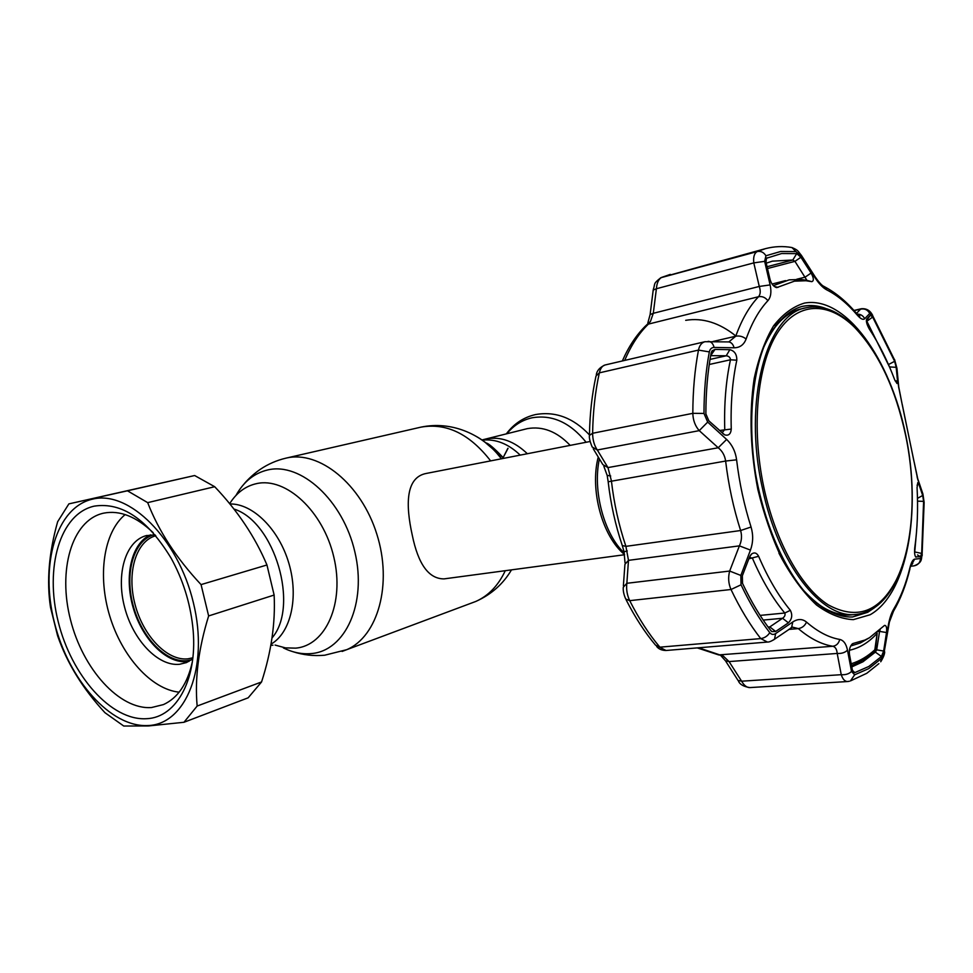 <?xml version="1.0" encoding="UTF-8"?>
<svg xmlns="http://www.w3.org/2000/svg" width="973" height="973" viewBox="0 0 973 973"><rect width="100%" height="100%" fill="white"/><g stroke="black" fill="none" stroke-linecap="round" stroke-linejoin="round"><path stroke-width="1.46" d="M486.281 438.908C500.669 436.293 514.352 441.243 527.342 453.734C514.352 441.243 500.669 436.293 486.281 438.908L484.554 439.31L486.281 438.908M272.026 637.947C299.55 606.215 274.654 521.674 233.958 509.037C274.654 521.674 299.55 606.215 272.026 637.947M490.611 445.719L489.334 445.889M590.137 441.487L426.551 473.389C405.583 477.123 405.498 504.622 412.248 535.077C418.208 564.316 428.801 578.923 444.053 578.886L624.569 554.732M570.166 445.379C556.933 431.501 542.63 425.919 527.232 428.655L485.199 439.151M488.726 444.479L487.85 444.637M155.789 535.722C135.782 541.158 126.66 572.951 135.016 604.342C143.104 635.795 167.088 661.093 187.813 658.855L192.861 657.797M153.649 534.761C133.435 540.806 124.459 573.365 133.106 605.303C141.499 637.303 165.897 662.929 187.011 660.679L191.62 659.767M194.649 475.529L68.876 503.88L57.65 521.723C48.893 552.749 46.509 581.295 50.511 607.371L57.553 635.612C67.015 663.1 82.827 688.799 104.962 712.71L123.741 726.028L148.577 725.943L183.958 722.282L197.154 706.045L261.555 681.964C271.321 651.874 275.505 622.902 274.131 595.05L266.955 564.985C255.181 537.06 237.765 510.971 214.705 486.719L194.649 475.529L127.463 490.806L147.677 502.64C158.684 531.039 176.478 558.368 201.058 584.603L266.955 564.985M183.958 722.282L248.164 697.811L261.555 681.964M148.224 725.542C186.001 724.24 209.171 666.931 193.384 602.737C178.144 538.47 128.91 489.954 92.569 499.137C55.972 507.359 39.796 564.972 54.33 622.221C68.39 679.568 110.63 727.804 148.224 725.542M274.131 595.05L208.636 615.945C198.504 648.723 194.673 678.753 197.154 706.045M208.636 615.945L201.058 584.603M68.876 503.88L127.463 490.806M146.534 718.694C111.275 721.005 71.443 675.688 58.21 621.686C44.515 567.758 59.888 513.647 94.284 506.13C121.88 501.946 147.495 519.314 171.151 558.234C182.766 579.361 189.954 601.983 192.703 626.101C198.687 677.476 177.086 717.673 146.534 718.694M192.374 661.749C187.485 683.715 177.852 697.994 163.452 704.586L151.52 707.541C119.351 709.913 82.802 669.01 70.482 619.74C57.748 570.543 71.54 520.956 102.712 513.367L103.795 513.124C119.849 510.047 136.305 516.566 153.175 532.681M214.705 486.719L147.677 502.64M188.969 661.397L187.242 661.64C166.347 663.817 142.204 639.2 133.179 607.724C123.948 576.296 131.379 543.226 150.535 534.858M192.739 658.94L186.451 662.589L179.506 664.291C157.967 666.541 133.033 640.039 124.593 607.201C115.884 574.411 125.322 541.256 146.132 535.649L155.035 534.834M179.141 692.18C151.216 689.298 121.99 656.483 109.779 616.177C97.47 575.907 103.479 532.401 125.164 514.571M685.697 320.324C702.725 317.526 719.509 322.805 736.05 336.147M869.826 637.522L860.46 642.922L850.682 645.999M851.789 666.919L862.929 661.798L875.359 652.129L876.697 649.855L883.642 651.034L881.453 656.495L868.78 666.493L854.841 672.598L853.722 672.465L852.324 669.838L849.405 654.124C848.991 649.246 850.134 645.719 852.847 643.554L864.839 640.076L869.534 637.692L884.566 625.396C886.367 625.359 887.011 627.743 886.512 632.535L883.642 651.034M897.532 381.002L897.021 383.532L894.783 380.017C887.583 360.922 879.093 343.931 869.315 329.044C866.821 324.581 865.934 321.26 866.639 319.108L870.397 315.155L872.659 317.064L894.637 361.311L896.182 367.32L897.532 381.002L895.111 380.82M916.092 557.213L915.97 557.201C914.717 556.021 914.304 552.919 914.742 547.872C917.417 528.813 918.184 508.745 917.065 487.655L917.758 482.681L918.865 484.177L922.684 495.488L923.596 501.375L921.674 553.418L920.409 556.775L915.52 556.836M849.356 681.258L847.58 681.538C844.856 681.538 842.752 679.251 841.244 674.69C845.634 675.007 849.064 673.912 851.521 671.419L854.647 674.824L868.731 668.621L881.526 658.49L884.226 651.74L888.069 626.794C889.249 619.375 891.098 613.537 893.615 609.256C900.524 597.763 905.924 584.043 909.816 568.11C911.251 562.455 912.856 559.463 914.644 559.159L920.543 558.514L922.112 554.33L924.046 501.8L922.915 494.527L917.709 479.203L902.287 404.95L898.529 386.415L896.741 367.879L894.819 360.46L872.647 315.775L869.716 313.513L864.693 318.718C863.112 320.166 860.594 318.913 857.152 314.972C847.495 303.637 837.376 295.281 826.795 289.905C822.878 287.826 818.889 283.654 814.815 277.414L801.095 256.094L795.963 251.606L780.711 251.484L765.921 255.765L764.644 261.336L753.795 262.892C753.163 256.921 754.318 253.15 757.262 251.557L765.35 248.674L661.81 277.354C658.697 278.947 656.884 282.729 656.398 288.738L653.199 290.088L650.171 314.109M781.66 253.527L796.741 253.625L800.901 257.249L811.093 273.06C813.805 278.01 814.048 280.869 811.835 281.647L805.972 280.747L794.43 281.161L776.685 287.619C773.644 286.67 771.455 284.031 770.117 279.725L766.019 262.309L766.396 258.283L781.66 253.527M626.211 599.988C635.004 617.259 644.771 632.304 655.51 645.111L666.055 650.487L767.429 642.058L760.74 638.592C749.94 624.812 740.027 608.453 731.003 589.504C728.424 583.618 727.986 577.463 729.665 571.054L739.395 545.865C741.706 540.915 742.107 535.807 740.611 530.528C733.484 508.222 728.485 485.065 725.627 461.044C724.8 455.473 722.331 451.046 718.22 447.762L699.246 430.638C695.16 426.004 693.019 420.227 692.825 413.33C692.873 390.708 694.758 369.631 698.48 350.085C699.478 345.403 701.642 342.605 704.987 341.705L605.024 364.997C602.311 365.751 600.414 368.366 599.344 372.854C595.221 391.572 592.983 411.713 592.618 433.277C592.666 439.832 594.235 445.415 597.313 450L607.955 467.587L611.397 480.771C613.999 503.479 618.828 525.335 625.907 546.352L628.485 560.351L626.855 583.289C626.125 589.273 627.074 595.062 629.713 600.657C638.799 618.621 648.845 634.116 659.876 647.167L760.74 638.592C764.535 638.045 767.551 636.074 769.777 632.657C771.492 634.651 773.438 634.955 775.639 633.593L792.788 621.954C797.836 618.694 802.421 618.743 806.532 622.1C817.709 631.757 828.777 637.534 839.723 639.431C843.627 640.331 846.206 643.907 847.483 650.171L851.521 671.419M725.894 661.47L738.008 680.382L741.621 681.197L841.244 674.69L837.194 653.442C836.841 649.283 835.369 646.899 832.791 646.267C821.419 644.394 809.913 638.495 798.298 628.594L792.375 627.099M922.112 555.68L922.234 554.671C920.847 558.344 923.243 562.406 913.963 565.872L910.692 566.237L913.963 565.872C918.013 565.094 920.215 562.637 920.543 558.514M768.22 627.171L769.801 626.904L775.651 631.477L771.796 631.574L770.908 630.723C760.594 617.405 751.12 601.618 742.508 583.362L742.35 575.797L749.526 557.018L751.643 553.965C754.452 552.092 756.775 552.871 758.624 556.301C767.916 577.926 778.485 595.938 790.356 610.339C792.679 614.985 792.022 619.144 788.41 622.817L775.651 631.477M773.365 285.624L789.188 279.859L800.925 279.458L806.909 280.333L794.953 261.36L792.8 259.998L772.331 261.165L766.225 263.197M721.248 432.146L722.647 432.109L724.751 429.507C724.021 404.111 725.931 380.869 730.455 359.791C730.322 357.468 728.911 356.142 726.223 355.79L710.667 355.644M914.62 553.187L916.639 530.577M917.053 485.199L918.865 484.177M917.478 498.334L922.684 495.488M920.409 556.775L917.527 554.926M875.262 649.964L876.697 649.855L879.556 631.392L886.512 632.535M878.169 631.501L879.556 631.392L880.127 629.738M714.997 349.416L729.859 349.684C734.591 350.9 736.902 354.415 736.804 360.192C732.377 381.027 730.528 403.977 731.258 429.057C730.82 434.043 728.631 435.977 724.666 434.858L708.879 420.871L705.875 413.89C705.887 392.131 707.639 371.844 711.141 353.029L712.029 350.876L714.997 349.416L710.655 355.68M729.859 349.684L726.223 355.79L710.022 359.414M889.675 367.32L866.529 320.591L870.3 315.24M889.504 366.918L896.182 367.32M888.471 364.547L894.637 361.311M811.093 273.06L805.121 277.147L796.753 279.251M800.901 257.249L794.953 261.36L767.49 268.524M764.644 261.336L770.117 284.919C771.638 291.936 770.896 297.203 767.892 300.693C759.135 310.01 751.874 322.781 746.109 339.018C743.871 344.819 739.869 347.738 734.08 347.787C733.18 344.369 731.428 342.423 728.826 341.924L735.746 336.208C741.803 319.46 749.392 306.3 758.514 296.729C760.509 294.369 760.752 290.951 759.268 286.451L753.795 262.892L656.398 288.738L653.297 313.306L650.11 314.595L647.848 322.914M770.117 284.919L759.268 286.451L653.297 313.306L650.426 321.516L646.644 324.885M650.426 321.516L645.427 326.064C636.257 335.162 628.558 346.789 622.343 360.971M734.08 347.787L714.097 347.434C711.579 347.507 709.998 349.003 709.329 351.91C705.778 370.932 704.002 391.438 703.99 413.44L692.825 413.33L592.618 433.277L589.443 435.381C589.03 437.753 589.942 441.62 592.18 447.008L597.313 450L699.246 430.638L707.687 422.087L726.624 439.443L718.22 447.762L607.955 467.587L602.859 464.632L593.25 448.796M603.868 466.335L607.128 475.335L610.703 476.016M768.135 627.062L769.801 626.904L782.547 618.269C784.773 616.687 785.515 614.936 784.761 613.026C772.684 598.468 761.932 580.249 752.506 558.356L749.465 557.201M763.197 620.081L782.547 618.269L788.41 622.817M623.377 585.758L624.934 564.304L628.485 560.351L739.395 545.865L750.463 550.086L740.83 575.444L729.665 571.054L626.855 583.289L623.279 587.23C622.963 590.575 623.766 594.491 625.7 598.967L629.713 600.657L731.003 589.504L741.037 584.797C749.757 603.26 759.341 619.205 769.777 632.657M625.031 562.856L624.034 551.727L627.281 550.937M727.938 341.9L729.008 341.9M869.716 313.513C867.746 309.828 864.717 308.38 860.606 309.134L861.446 308.733C868.573 308.173 871.285 312.892 872.562 315.143L872.647 315.775M698.65 647.775L723.292 656.07L729.069 661.579L741.621 681.197C744.077 685.479 746.814 687.619 749.806 687.595L847.519 681.538M773.413 640.003L774.508 639.237L775.639 633.593M790.392 628.29L791.596 627.451L792.788 621.954M721.029 655.814L725.469 660.813L729.069 661.579L837.194 653.442C841.56 653.71 844.99 652.615 847.483 650.171M891.353 613.975L893.482 611.263L889.371 622.136L884.226 651.74M910.947 565.532L914.644 559.159M922.222 491.876L922.915 494.527M917.077 476.721L917.709 479.203M898.882 388.422L898.529 386.415M897.118 370.008L896.741 367.879M864.693 318.718C863.112 315.641 860.582 314.109 857.116 314.109M814.815 277.414L814.924 276.478M801.095 256.094L801.278 255.181M714.097 347.434C713.209 343.907 711.47 341.888 708.855 341.389L708.076 341.365M703.99 413.44L707.687 422.087M726.624 439.443C732.122 444.697 735.454 451.484 736.597 459.815L725.627 461.044L608.174 481.769C610.703 503.819 615.398 525.067 622.27 545.525L625.907 546.352L740.611 530.528L751.059 527.013C753.37 534.87 753.175 542.569 750.463 550.086M740.83 575.444L741.037 584.797M719.825 655.109L723.292 656.07M876.928 632.559L877.147 633.314C868.853 642.423 859.597 648.067 849.368 650.268M851.205 663.756L851.314 663.744C859.816 661.056 867.648 656.41 874.836 649.782L877.147 633.314L875.664 647.568M763.902 487.655C775.59 542.131 801.424 587.826 828.218 604.829C856.678 620.275 879.3 612.126 896.084 580.37C913.538 545.865 916.797 488.592 905.681 435.539C895.598 388.677 878.595 352.64 854.659 327.414C828.339 301.216 797.337 301.289 777.208 333.24C757.14 365.094 751.083 427.962 763.902 487.655M909.913 532.499C907.322 551.484 902.64 567.831 895.865 581.526C885.819 601.46 872.611 612.431 856.24 614.413C821.796 619.339 778.157 564.486 762.382 488.057C742.691 400.767 766.615 314.036 806.009 307.784C822.161 304.476 838.179 310.679 854.075 326.393C864.839 337.193 874.459 351.156 882.949 368.268M230.333 502.64C237.071 492.374 245.804 486.026 256.531 483.63C285.928 476.806 323.304 511.275 333.848 557.225C344.843 603.114 325.809 645.658 295.67 648.14L285.454 647.884L275.067 645.063M235.977 495.427C243.7 481.611 254.306 473.109 267.806 469.923C300.852 461.993 343.08 500.377 354.865 551.922C367.137 603.394 345.318 650.949 311.372 653.564C302.153 654.415 292.824 652.542 283.411 647.945M244.028 484.055C245.366 482.255 252.068 474.909 260.192 469.4C268.037 464.097 276.6 460.363 285.855 458.174L286.281 458.076C319.253 450.171 361.251 484.08 376.806 534.08C392.727 583.97 377.974 636.488 346.68 649.696L342.107 651.436M285.855 458.174L420.871 427.159C446.352 422.61 469.606 433.849 490.635 460.886M505.279 570.689C498.322 585.539 488.495 595.792 475.773 601.46L470.737 603.345M474.24 435.308C482.377 439.516 489.893 445.464 496.765 453.126L501.436 458.782M486.062 443.177L503.771 458.332M482.255 440.149C495.634 438.738 508.283 443.724 520.214 455.121M229.896 503.978C252.737 503.382 279.008 529.3 288.92 563.452C298.991 597.58 290.696 632.949 271.029 644.138M507.882 448.273L503.15 457.614L508.04 448.334M586.135 442.265C570.129 422.501 552.08 414.352 532.012 417.806C522.051 420.044 513.695 425.347 506.933 433.703M599.392 458.94C592.423 490.66 604.099 534.335 624.277 552.968M873.304 652.275L875.359 652.129L881.453 656.495M804.549 303.065C845.671 295.67 890.198 358.587 905.741 435.028C921.723 511.36 907.639 593.554 870.13 614.754L853.357 619.643C841.329 619.071 829.032 614.182 816.481 604.975C804.075 593.299 792.521 577.853 781.818 558.636C771.93 537.607 763.927 514.498 757.809 489.334C750.256 449.915 749.04 413.014 754.172 378.606C758.685 357.614 765.143 340.039 773.547 325.894C782.839 314.084 793.165 306.471 804.549 303.065M825.505 308.356C817.965 305.546 810.545 304.829 803.26 306.203L801.74 306.531C786.816 310.801 774.18 324.337 763.805 347.118C751.557 379.312 748.249 425.992 755.51 473.413C763.756 520.664 781.793 563.878 803.674 590.514C820.774 608.83 837.084 617.648 852.591 616.967L867.697 612.309L874.63 607.626M872.55 608.964L867.284 612.358L852.506 616.967M801.557 306.58L802.859 306.3C809.487 305.036 816.238 305.522 823.109 307.76M800.499 309.098C791.195 311.19 782.73 316.845 775.128 326.064M821.248 606.97C831.404 613.27 841.219 615.921 850.706 614.912M878.874 663.635L866.748 673.316L850.438 680.93L854.647 674.824M806.532 622.1C804.78 625.858 802.032 628.023 798.298 628.594L788.738 629.434M774.374 286.536L778.059 287.363M765.921 255.765C763.732 252.262 760.85 250.864 757.262 251.557L660.789 277.743C652.603 284.274 655.571 283.058 653.272 289.589M719.448 430.504L731.258 429.057M914.547 551.898L921.674 553.418M917.527 501.131L923.596 501.375M853.357 643.408L851.703 644.454M736.804 360.192L730.455 359.791L709.244 364.486M866.42 321.577L872.659 317.064M811.604 281.611L805.474 280.625M796.741 253.625L792.8 259.998L767.065 266.724M765.787 260.278L767.028 257.796M767.892 300.693C765.313 297.397 762.2 296.072 758.514 296.729L648.419 324.094C639.066 333.07 631.161 345.184 624.69 360.424M589.456 434.676C589.833 413.829 592.022 394.284 595.999 376.028L599.344 372.854L698.48 350.085L709.329 351.91M760.095 615.398L784.761 613.026L790.356 610.339M758.624 556.301L748.857 558.806M712.966 341.499L735.746 336.208C739.529 335.551 742.971 336.488 746.109 339.018M856.568 313.306L860.606 309.134L854.099 310.642M858.478 315.41L859.232 315.24M913.963 565.872L910.704 566.225M718.974 654.89L832.791 646.267C836.427 645.719 838.738 643.445 839.723 639.431M884.676 651.825C884.664 654.221 883.35 657.541 880.723 661.786L881.526 658.49M909.597 570.263L909.95 568.804C906.045 585.028 900.548 599.186 893.482 611.263L893.615 609.256M910.46 565.727C912.419 564.267 913.124 563.282 912.589 562.808L909.816 568.11M924.143 502.372L922.112 554.33M914.109 461.761L917.721 478.704L922.927 494.004L924.046 501.8M902.226 404.391L914.012 461.591M894.552 359.463L896.948 368.317L898.724 386.816L902.287 404.95M871.808 313.938L894.819 360.46M857.152 314.972L855.547 312.284M826.795 289.905L824.982 286.986L822.963 285.88M795.963 251.606L791.937 247.543L789.845 247.215M736.597 459.815C739.371 483.034 744.199 505.437 751.059 527.013M854.841 672.598L852.482 670.506M874.836 649.782L873.888 651.752M778.935 553.175C801.351 595.744 825.396 616.31 851.083 614.887C838.775 615.897 826.284 611.202 813.586 600.791M769.838 334.384C778.558 320.409 788.945 311.944 800.974 308.988C787.437 312.248 775.992 322.793 766.639 340.599M292.776 651.642C303.162 655.024 313.793 656.216 324.69 655.218L346.68 649.696L475.773 601.46C491.219 594.588 503.114 584.055 511.494 569.862M485.977 442.922C488.47 443.347 494.041 448.067 502.676 457.079L496.765 453.126C480.297 434.42 451.727 420.725 421.041 427.123L420.701 427.196M270.798 645.391L272.963 645.196M481.976 439.954L484.554 439.31M506.337 433.861C513.902 423.729 523.62 417.308 535.491 414.571C555.34 411.056 573.304 417.806 589.383 434.846M146.132 535.649L146.838 535.466M624.532 554.525C602.214 536.354 589.662 489.723 598.237 457.042M767.429 642.058C768.986 642.192 771.346 641.256 774.508 639.237L792.521 627.05M670.288 274.398L661.336 277.512M864.839 640.076L860.46 642.922M724.666 434.858L722.708 433.484M711.178 352.858L712.029 350.876M870.397 315.155L867.089 319.801M805.972 280.747L800.925 279.458M806.751 280.346L811.835 281.647M766.396 258.295L765.885 259.402M776.685 287.619L775.724 287.339M772.063 284.031L785.503 280.625M596.303 374.666C596.96 370.543 599.867 367.32 605.024 364.997L605.024 364.997M608.149 481.574L607.237 475.797M771.784 631.574L770.081 629.64M750.207 555.632L751.643 553.965M624.021 551.691L622.465 546.108M853.941 310.46L861.397 308.733M857.079 314.547L859.828 316.14L856.824 313.78C846.96 302.019 836.342 293.092 824.982 286.986C822.562 286.269 819.278 282.863 815.131 276.806L801.46 255.473C797.507 250.718 798.614 250.402 791.937 247.543C783.131 245.962 774.265 246.351 765.35 248.674M728.826 341.924L704.987 341.705M853.005 671.735L853.722 672.465M852.153 644.017L852.847 643.567M749.806 687.595C743.542 686.573 739.76 684.384 738.446 681.051M718.889 654.987L697.24 647.896M665.933 650.499C661.774 650.414 658.66 649.052 656.617 646.437M851.521 665.435C859.913 662.431 867.588 657.663 874.532 651.156L875.858 647.629M896.084 580.37L895.865 581.526M856.24 614.413L851.083 614.887M806.009 307.784L800.974 308.988M854.659 327.414L854.075 326.393"/></g></svg>
